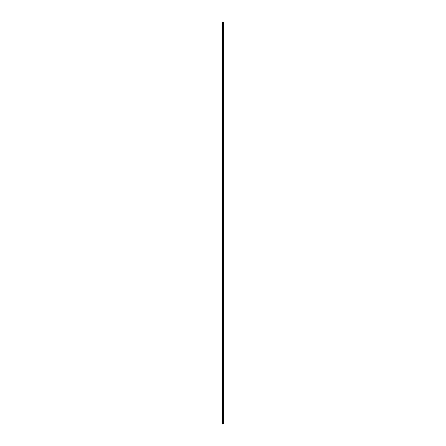 <?xml version="1.0" encoding="UTF-8"?>
<svg xmlns="http://www.w3.org/2000/svg" width="446" height="446" viewBox="0 0 446 446"><rect width="100%" height="100%" fill="white"/><g stroke="black" fill="none" stroke-linecap="round" stroke-linejoin="round"><path stroke-width="0.67" d="M222.872 423.7L223.507 423.7L223.507 22.3L222.493 22.3L222.493 423.7L222.872 423.7L222.872 22.3M223.507 22.3L223.491 423.7M223.167 423.7L223.167 22.3M223.151 423.7L223.151 22.3M222.548 423.7L222.548 22.3M223.474 423.7L223.474 22.3M223.401 423.7L223.401 22.3M223.374 423.7L223.374 22.3M223.268 423.7L223.268 22.3M223.24 423.7L223.24 22.3M223.056 423.7L223.056 22.3M222.994 423.7L222.994 22.3M222.933 423.7L222.933 22.3M222.705 423.7L222.705 22.3M222.671 423.7L222.671 22.3"/></g></svg>
